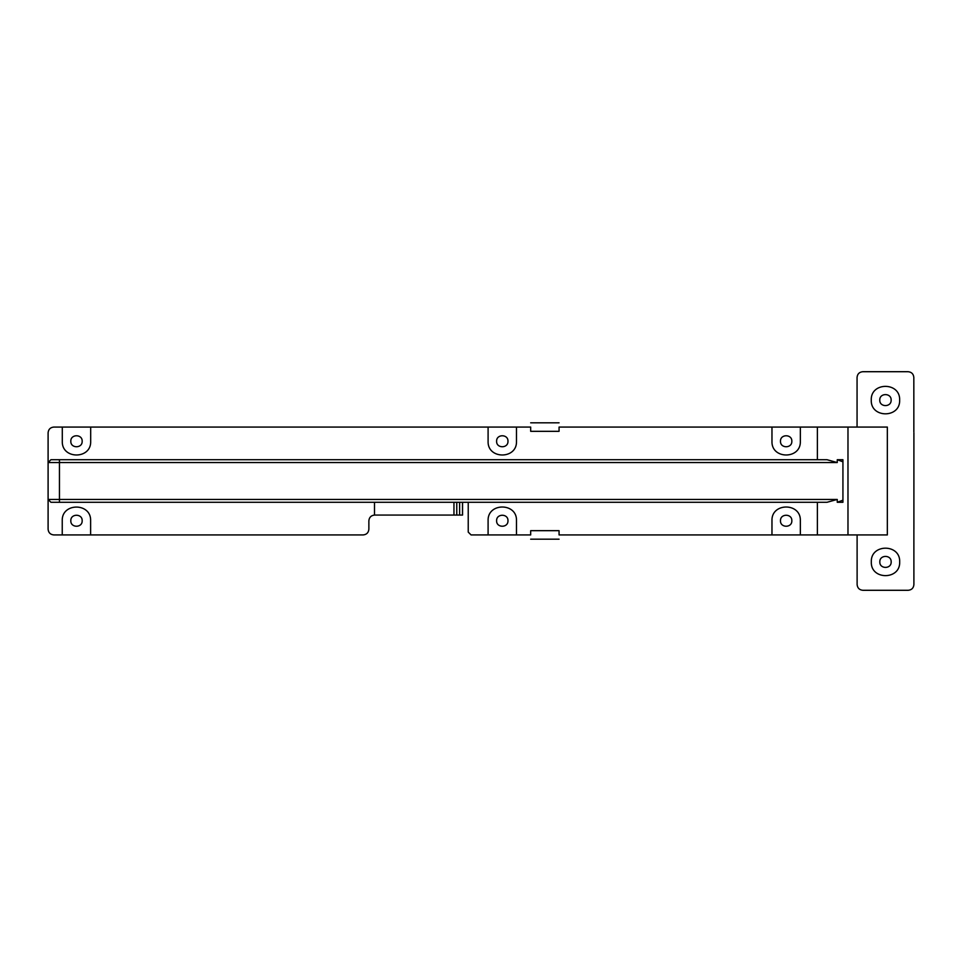 <?xml version="1.0" encoding="UTF-8"?>
<svg xmlns="http://www.w3.org/2000/svg" width="962" height="962" viewBox="0 0 962 962"><rect width="100%" height="100%" fill="white"/><g stroke="black" fill="none" stroke-linecap="round" stroke-linejoin="round"><path stroke-width="1.44" d="M899.65 400.096C900.432 418.398 870.478 418.398 871.259 400.096C870.478 381.794 900.432 381.794 899.65 400.096M891.137 400.096C891.449 392.773 879.46 392.773 879.773 400.096C879.46 407.419 891.449 407.419 891.137 400.096M899.686 561.904C900.468 580.206 870.526 580.206 871.307 561.904C870.526 543.602 900.468 543.602 899.686 561.904M891.173 561.904C891.485 554.581 879.508 554.581 879.821 561.904C879.508 569.227 891.485 569.227 891.173 561.904M453.956 515.067L453.956 502.284L453.956 515.067L462.566 515.067L462.566 502.284M453.98 515.067L374.507 515.067L374.507 502.284M363.191 534.932C366.618 534.571 368.506 532.683 368.867 529.256C368.506 532.683 366.618 534.571 363.191 534.932L62.241 534.932L62.241 520.803C61.46 502.501 91.402 502.501 90.62 520.803L90.62 534.932M468.229 532.094L471.067 534.932L468.229 532.094L468.229 502.284M800.348 427.068L800.348 441.257C801.13 459.559 771.187 459.559 771.969 441.257L771.969 427.068L887.337 427.068L887.337 534.932L771.969 534.932L771.969 520.743C771.187 502.441 801.13 502.441 800.348 520.743L800.348 534.932M516.486 534.932L488.095 534.932L488.095 520.743C487.313 502.441 517.267 502.441 516.486 520.743L516.486 534.932L530.675 534.932L530.675 530.675L559.066 530.675L559.066 534.932L771.969 534.932M471.067 534.932L488.095 534.932M48.1 529.256C48.461 532.683 50.349 534.571 53.776 534.932C50.349 534.571 48.461 532.683 48.1 529.256L48.1 499.446L48.1 529.256M48.1 462.554L48.1 432.744C48.461 429.317 50.349 427.429 53.776 427.068C50.349 427.429 48.461 429.317 48.1 432.744L48.1 499.446L50.938 502.284L827.019 502.284L837.253 499.446L59.452 499.446L59.452 462.554L837.253 462.554L827.019 459.716L50.938 459.716L48.1 462.554L59.452 462.554L59.452 459.716M862.734 371.705C859.306 372.078 857.419 373.965 857.058 377.393C857.419 373.965 859.306 372.078 862.734 371.705L908.152 371.705C911.579 372.066 913.467 373.965 913.828 377.381C913.467 373.965 911.579 372.066 908.152 371.705M913.9 432.744L913.9 529.256M857.118 584.619C857.491 588.035 859.379 589.934 862.806 590.295C859.379 589.934 857.491 588.035 857.118 584.619L857.106 534.932M842.928 460.089L842.928 461.808L842.928 459.716L837.253 459.716L842.928 461.808L842.928 502.284L842.928 500.192L837.253 502.284L837.253 499.446M842.928 502.284L837.253 502.284M913.876 529.737L913.9 584.607C913.563 588.059 911.675 589.947 908.224 590.295L862.806 590.295M913.828 377.381L913.852 431.974M857.058 427.068L857.058 377.393M62.241 520.803C61.46 502.501 91.402 502.501 90.62 520.803M82.167 520.743C82.479 513.419 70.503 513.419 70.815 520.743C70.503 528.066 82.479 528.066 82.167 520.743M488.095 441.257L488.095 427.068L516.486 427.068L516.486 441.257C517.267 459.559 487.313 459.559 488.095 441.257C487.313 459.559 517.267 459.559 516.486 441.257M507.972 441.257C508.285 433.934 496.296 433.934 496.608 441.257C496.296 448.581 508.285 448.581 507.972 441.257M771.969 520.743C771.187 502.441 801.13 502.441 800.348 520.743M791.834 520.743C792.147 513.419 780.17 513.419 780.483 520.743C780.17 528.066 792.147 528.066 791.834 520.743M488.095 520.743C487.313 502.441 517.267 502.441 516.486 520.743M507.972 520.743C508.285 513.419 496.296 513.419 496.608 520.743C496.296 528.066 508.285 528.066 507.972 520.743M62.289 441.257L62.289 427.068L90.681 427.068L90.681 441.257C91.462 459.559 61.52 459.559 62.289 441.257C61.52 459.559 91.462 459.559 90.681 441.257M82.167 441.257C82.479 433.934 70.503 433.934 70.815 441.257C70.503 448.581 82.479 448.581 82.167 441.257M800.348 441.257C801.13 459.559 771.187 459.559 771.969 441.257M791.834 441.257C792.147 433.934 780.17 433.934 780.483 441.257C780.17 448.581 792.147 448.581 791.834 441.257M53.776 534.932L62.241 534.932M368.867 529.256L368.867 520.743C369.228 517.315 371.128 515.428 374.555 515.067L374.507 515.067M488.095 427.068L90.681 427.068M62.289 427.068L53.776 427.068M771.969 427.068L559.066 427.068L559.066 431.325L530.675 431.325L530.675 427.068L516.486 427.068M817.387 502.284L817.387 534.932M817.387 427.068L817.387 459.716M459.62 515.067L459.62 502.284M456.77 515.067L456.77 502.284M462.481 515.067L462.481 502.284M837.253 462.554L837.253 459.716M59.452 502.284L59.452 499.446L48.1 499.446M847.979 534.932L847.979 427.068M559.066 539.189L530.675 539.189M530.675 422.811L559.066 422.811"/></g></svg>
